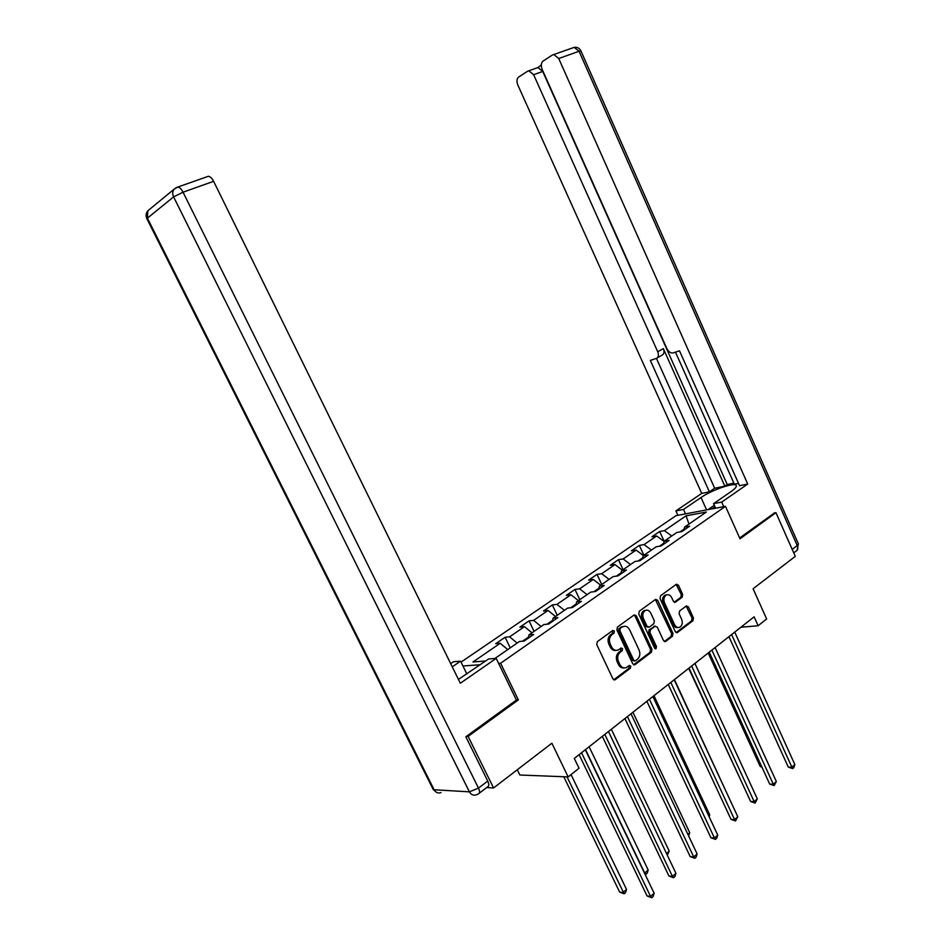 <?xml version="1.0" encoding="UTF-8"?>
<svg xmlns="http://www.w3.org/2000/svg" width="945" height="945" viewBox="0 0 945 945"><rect width="100%" height="100%" fill="white"/><g stroke="black" fill="none" stroke-linecap="round" stroke-linejoin="round"><path stroke-width="1.42" d="M614.321 631.106L612.821 630.421L597.323 641.667L596.767 644.644L612.915 678.864L615.254 679.668L630.374 668.198L630.752 666.13L629.311 665.469L626.441 667.513C623.724 668.54 621.526 667.513 619.826 664.441L618.491 661.606C617.05 657.732 617.628 654.59 620.227 652.168L622.176 650.715L622.554 648.66L621.089 647.986L618.302 649.947C615.549 651.022 613.293 649.995 611.557 646.852L610.222 644.018C608.769 640.131 609.36 636.989 611.97 634.591L613.943 633.15L614.321 631.106M616.01 650.396C613.565 650.822 611.628 649.676 610.186 646.971L608.852 644.124C607.399 640.249 607.989 637.107 610.6 634.709L612.573 633.28L612.49 630.658M613.778 679.798L628.992 668.28L628.968 665.693M624.137 667.914C621.739 668.304 619.849 667.182 618.443 664.524L617.12 661.701C615.679 657.826 616.258 654.684 618.845 652.274L620.806 650.822L620.747 648.211M682.184 597.193L682.668 594.405L678.439 585.191L676.443 584.223L660.543 595.763L660.035 598.587L675.297 631.662L677.258 632.618L692.98 620.723L693.453 617.935L688.373 606.867L686.424 605.91L679.597 610.966L679.112 613.778L681.652 619.306C682.881 622.826 682.266 625.448 679.809 627.185C677.683 628 675.935 627.149 674.565 624.633L664.536 602.875C663.319 599.413 663.91 596.803 666.296 595.066C668.481 594.181 670.288 595.043 671.694 597.642L673.36 601.256L675.344 602.213L682.184 597.193L680.79 597.358L681.274 594.57L676.171 584.412M466.369 736.391L468.118 736.391L493.573 787.953L551.868 743.219L568.158 776.908L579.037 768.25L574.3 758.433L754.122 616.825L758.138 625.732L766.643 618.963L753.082 588.759L795.277 556.369L775.951 512.674L774.049 513.005M468.118 736.391L518.356 699.879L500.59 663.248L725.476 506.343L740.018 538.792L775.951 512.674M636.339 615.833L634.249 614.876L617.451 627.055L616.908 629.984L632.772 663.839L634.816 664.796L651.424 652.239L651.932 649.345L636.339 615.833L634.969 615.986L634.048 615.006M639.293 611.191L655.629 599.343L657.673 600.311L672.97 633.422L672.486 636.268L665.481 641.549L663.508 640.592L657.259 627.114L655.039 626.287L650.467 629.689L649.959 632.559L656.503 646.64L655.984 648.754L654.59 648.081L638.773 614.073L639.293 611.191M493.573 787.953L486.628 787.575M461.042 662.126L676.006 515.663L725.476 506.343M500.59 663.248L498.617 663.402M480.237 664.737L462.944 665.989M664.181 541.296L659.681 531.48L651.92 536.795L656.669 535.969L644.065 544.603L639.34 545.407L631.378 550.852L636.091 550.073L623.157 558.944L618.455 559.7L610.281 565.299L614.971 564.567L601.681 573.686L597.004 574.371L588.605 580.124L593.271 579.45L579.616 588.818L574.973 589.456L566.338 595.362L570.969 594.748L556.936 604.375L552.329 604.954L543.446 611.025L548.041 610.47L533.618 620.369L529.046 620.877L519.915 627.126L524.475 626.641L509.627 636.824L505.102 637.273L495.712 643.699L500.212 643.273L472.972 661.961L485.659 660.992M659.681 531.48L664.441 530.641L686.035 515.828L706.34 512.036L684.653 527.05L689.614 526.176L681.806 531.598L676.844 532.46L664.193 541.225L669.131 540.386L661.11 545.962L656.184 546.777L643.179 555.778L648.093 554.998L639.859 560.716L634.945 561.484L621.586 570.733L626.476 570.012L618.006 575.895L613.128 576.592L599.39 586.101L604.257 585.439L595.539 591.487L590.696 592.137L576.568 601.918L581.388 601.315L572.422 607.541L567.614 608.119L553.085 618.184L557.869 617.64L548.643 624.054L543.871 624.562L528.916 634.922L533.665 634.449L524.156 641.053L519.431 641.49L494.885 658.5M663.685 543.292L659.433 546.234M664.134 541.461L656.669 535.969M651.424 550.073L644.065 544.603M664.193 541.225L663.425 544.355M642.694 557.857L638.194 560.976M643.451 555.589L636.091 550.073M630.539 564.531L623.157 558.944M643.179 555.778L642.446 558.92M621.125 572.812L616.353 576.131M622.365 570.201L614.971 564.567M609.1 579.391L601.681 573.686M621.586 570.733L620.889 573.887M598.953 588.192L593.897 591.712M600.689 585.203L593.271 579.45M587.058 594.653L579.616 588.818M599.39 586.101L598.728 589.267M576.155 604.009L570.792 607.73M578.423 600.63L570.969 594.748M564.401 610.34L556.936 604.375M576.568 601.918L575.954 605.095M552.707 620.286L547.025 624.22M555.518 616.494L548.041 610.47M541.107 626.476L533.618 620.369M553.085 618.184L552.506 621.361M528.574 637.024L522.55 641.194M531.976 632.807L524.475 626.641M517.139 643.072L509.627 636.824M528.916 634.922L528.385 638.111M507.748 649.593L500.212 643.273M517.269 769.762L519.833 775.006L568.158 776.908M740.892 627.244L758.138 625.732M684.121 529.117L680.116 531.893M688.999 524.038L686.035 515.828M671.753 535.98L664.441 530.641M684.653 527.05L683.849 530.18M510.217 647.868L505.102 637.273M534.067 631.355L529.046 620.877M557.243 615.301L552.329 604.954M579.793 599.685L574.973 589.456M645.175 610.293L645.27 610.505C642.789 612.301 642.175 614.959 643.415 618.479L647.018 626.251L649.262 627.09L653.845 623.688L654.342 620.83L650.762 613.092C649.333 610.482 647.502 609.62 645.246 610.517L643.876 610.671C641.407 612.454 640.793 615.101 642.033 618.621L643.415 618.479M601.741 584.482L597.004 574.371M623.098 569.693L618.455 559.7M643.899 555.282L639.34 545.407M518.356 699.879L516.36 699.95M633.622 664.772L650.03 652.333L650.538 649.451L634.969 615.986M620.251 628.555L619.873 630.61L633.776 660.295L635.205 660.968L637.403 659.326C639.93 656.917 640.486 653.81 639.068 649.995L629.63 629.783C627.893 626.63 625.649 625.602 622.885 626.7L618.88 628.697L618.502 630.728L619.873 630.61M634.508 661.004L632.394 660.39L618.502 630.728M623.747 626.358L622.306 627.067M618.88 628.697L620.936 627.197M665.705 641.407L664.335 641.513L671.08 636.387L671.576 633.552L655.393 599.496M654.979 626.287L649.085 629.819L648.577 632.689L655.109 646.746L656.503 646.64M654.944 648.577L655.109 646.746M645.766 610.305L643.876 610.671M648.14 627.291L645.636 626.381L642.033 618.621M674.21 602.213L680.79 597.358M666.733 594.866L664.914 595.232C662.528 596.968 661.937 599.579 663.154 603.04L664.536 602.875M677.978 627.504C675.982 627.976 674.387 627.067 673.171 624.763L663.154 603.04M676.112 632.583L691.575 620.865L692.047 618.065L686.153 606.088M563.787 776.731L619.636 892.08L622.991 892.553L626.511 889.399L571.052 774.605M567.024 776.861L624.184 893.828L619.636 892.08M626.511 889.399L625.59 892.564L624.184 893.828M579.108 754.642L647.053 895.954L650.573 896.462L581.529 752.74M654.129 893.214L653.16 896.451L651.743 897.75L650.573 896.462L654.129 893.214L585.309 749.763M651.743 897.75L647.053 895.954M714.987 506.815L711.786 508.918M707.97 509.638L714.29 505.268M458.431 679.408L488.565 658.984L496.184 658.393L460.321 683.247L213.617 181.322L183.047 192.201L478.489 788.118L487.75 781.078L465.85 736.769L516.407 700.056L496.184 658.393M452.253 666.839L460.569 661.169L453.494 661.724L450.682 663.638M466.854 673.974L460.569 661.169M207.144 176.668L208.384 176.278C210.239 176.514 211.975 178.203 213.617 181.322M487.75 781.078C489.203 784.362 489.097 786.323 487.431 786.972L479.257 793.221M685.527 513.867L683.518 509.438L675.888 510.902L701.722 493.396L517.801 84.944C516.454 81.376 516.75 78.73 518.687 77.017L527.523 71.253L537.929 67.567L542.725 71.442L727.225 484.513L733.887 483.143M683.518 509.438L701.025 497.519C712.388 489.498 736.911 481.418 736.356 485.99C736.332 487.266 734.596 489.097 731.158 491.506L713.569 503.65L721.697 502.09L747.719 484.053L739.557 485.706L679.502 350.808L673.017 352.934C670.548 353.182 668.517 351.764 666.922 348.705L542.111 69.245C540.753 65.583 541.083 62.854 543.127 61.059L552.4 55.011L574.182 47.368L579.072 51.278L558.731 58.507L553.817 54.538M675.486 352.131L734.359 484.194L738.506 483.344M727.225 484.513L724.839 486.155L714.668 488.234L709.388 491.837L701.722 493.396M677.896 515.308L675.888 510.902M723.752 506.662L721.697 502.09M715.613 508.197L713.569 503.65M747.719 484.053L558.731 58.507M541.284 64.969L537.929 67.567M542.725 71.442L533.641 74.714L657.732 351.776C658.96 355.131 658.488 357.352 656.314 358.438L650.337 360.399L709.388 491.837M533.641 74.714L528.834 70.816M774.487 512.934L739.651 537.977M657.732 351.776L663.343 348.599L724.839 486.155M663.343 348.599C664.559 351.942 664.087 354.151 661.902 355.249L657.259 357.895M656.444 358.391L714.668 488.234M585.51 749.609L644.738 873.074L648.164 869.991L589.125 746.763M644.443 873.038L645.872 874.361L645.033 874.255M648.164 869.991L647.242 873.121L645.872 874.361M666.532 853.536L669.225 851.114L611.332 729.268M669.225 851.114L667.288 855.13M602.343 736.344L668.93 876.003L672.474 876.44L604.812 734.407M675.923 873.286L674.954 876.487L673.584 877.751L672.474 876.44L675.923 873.286L608.474 731.513M673.584 877.751L668.93 876.003M624.928 718.566L690.193 856.607L693.748 856.973L627.433 716.593M697.115 853.902L696.146 857.08L694.811 858.308L693.748 856.973L697.115 853.902L631 713.782M694.811 858.308L690.193 856.607M687.901 834.388L689.732 832.746L632.937 712.258M689.732 832.746L688.645 835.959M708.691 815.759L709.707 814.85L653.964 695.697M709.707 814.85L709.14 816.716M728.914 797.627L674.435 679.573M646.876 701.273L710.888 837.731L714.455 838.038L649.428 699.276M717.716 835.049L716.759 838.191L715.459 839.384L714.455 838.038L717.716 835.049L652.9 696.536M715.459 839.384L710.888 837.731M668.233 684.464L731.017 819.374L734.596 819.61L670.82 682.432M737.773 816.704L735.553 820.981L734.596 819.61L737.773 816.704L674.187 679.774M735.553 820.981L731.017 819.374M689.023 668.091L750.625 801.49L754.204 801.679L691.634 666.036M757.299 798.856L755.114 803.061L754.204 801.679L757.299 798.856L694.918 663.449M755.114 803.061L750.625 801.49M688.704 668.339L742.085 783.015M709.246 652.168L769.702 784.078L773.305 784.22L711.88 650.089M776.317 781.468L774.156 785.614L773.305 784.22L776.317 781.468L715.082 647.573M774.156 785.614L769.702 784.078M708.195 652.995L760.193 766.419L761.623 766.454M762.024 767.316L760.193 766.419M728.938 636.658L788.295 767.116L791.898 767.21L731.607 634.556M794.839 764.529L793.894 767.541L792.713 768.616L791.898 767.21L794.839 764.529L734.726 632.111M792.713 768.616L788.295 767.116M610.6 634.709L611.97 634.591M608.852 644.124L610.222 644.018M610.186 646.971L611.557 646.852M620.806 650.822L622.176 650.715M618.845 652.274L620.227 652.168M617.12 661.701L618.491 661.606M618.443 664.524L619.826 664.441M628.992 668.28L630.374 668.198M613.872 679.727L615.254 679.668M612.573 633.28L613.943 633.15M650.538 649.451L651.932 649.345M650.03 652.333L651.424 652.239M633.67 664.737L635.052 664.654M632.394 660.39L633.776 660.295M656.291 600.465L657.673 600.311M671.576 633.552L672.97 633.422M671.08 636.387L672.486 636.268M653.656 626.417L655.039 626.287M649.085 629.819L650.467 629.689M648.577 632.689L649.959 632.559M645.636 626.381L647.018 626.251M674.305 602.248L675.521 602.107M673.171 624.763L674.565 624.633M686.98 607.021L688.373 606.867M692.047 618.065L693.453 617.935M691.575 620.865L692.98 620.723M676.147 632.595L677.47 632.489M677.057 585.368L678.439 585.191M681.274 594.57L682.668 594.405M440.996 792.583C438.102 793.576 435.81 792.642 434.121 789.76L432.975 788.992L147.018 218.968L147.42 218.153L434.121 789.76L469.405 791.839L173.608 196.879L147.42 218.153L147.845 210.794L149.593 209.353M176.573 187.453L174.022 189.248C172.439 191.445 172.297 193.985 173.608 196.879L183.047 192.201C181.381 189.035 179.633 187.323 177.79 187.051L176.585 187.441M478.489 788.118L469.405 791.839C471.142 794.828 473.492 795.796 476.445 794.757L478.205 794.013C479.871 793.375 479.965 791.414 478.489 788.118M792.193 549.399L797.237 545.56L579.072 51.278L580.903 50.876C579.427 48.136 577.194 46.966 574.182 47.368L573.178 47.722M706.6 509.898L701.025 497.519M580.951 50.983L798.442 544.013L797.237 545.56C798.289 548.36 797.84 550.238 795.914 551.195L793.729 552.872M798.348 543.788L797.107 550.344M613.955 679.868L614.994 679.821M633.823 664.855L634.816 664.796M621.515 626.83L622.885 626.7M664.583 641.62L665.481 641.549M653.857 626.287L655.239 626.157M655.334 648.802L655.984 648.754M674.494 602.319L675.344 602.213M664.914 595.232L666.296 595.066M676.384 632.689L677.258 632.618M146.9 218.732C145.589 215.814 145.896 213.168 147.845 210.794L174.022 189.248L177.79 187.051L208.384 176.278M433.247 789.5L436.306 792.229"/></g></svg>

